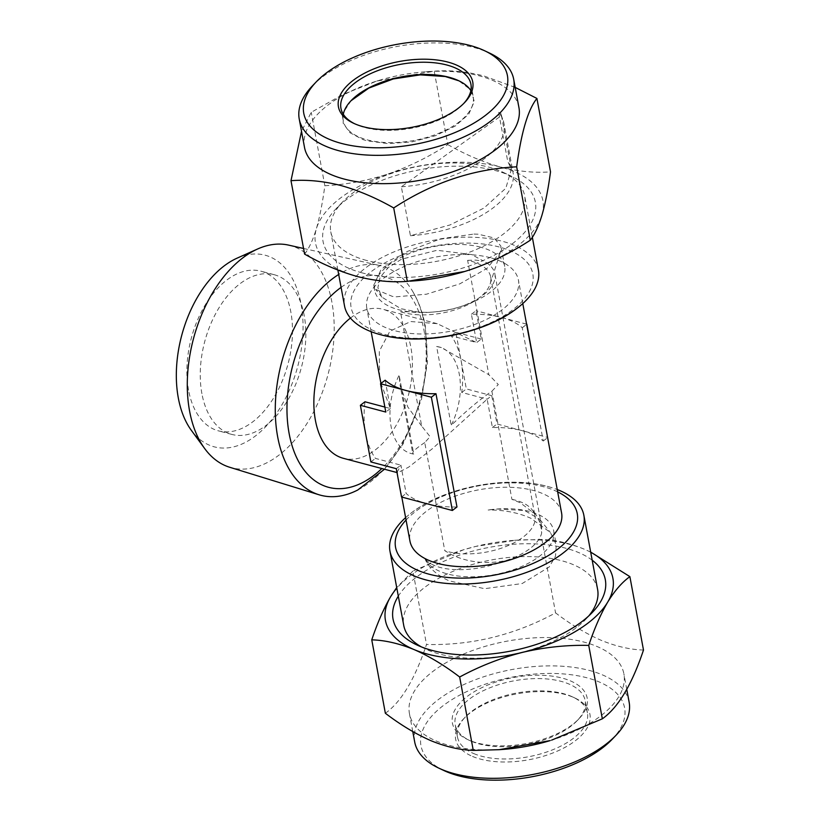 <?xml version="1.0" encoding="UTF-8"?>
<svg xmlns="http://www.w3.org/2000/svg" width="821" height="821" viewBox="0 0 821 821"><rect width="100%" height="100%" fill="white"/><g stroke="black" fill="none" stroke-linecap="round" stroke-linejoin="round"><path stroke-width="0.62" stroke-dasharray="4.11 3.08" d="M351.172 100.583L343.445 112.333L343.157 123.253L349.859 132.663L362.841 139.56L366.966 140.812L388.169 143.624L412.07 141.848L435.469 135.722L455.265 126.044L468.801 114.119L474.271 101.547L470.946 89.992L458.6 80.674M312.339 85.959A109.049 53.488 169.5 0 1 473.974 47.505A109.049 53.488 169.5 0 1 489.614 53.108M362.369 272.931A107.951 52.944 169.5 0 1 336.035 208.791A107.951 52.944 169.5 0 1 496.038 170.727A107.951 52.944 169.5 0 1 511.514 176.269A107.951 52.944 169.5 0 1 504.966 248.968A107.951 52.944 169.5 0 1 362.369 272.931M366.679 260.483A98.592 48.357 169.5 0 1 330.781 231.779A98.592 48.357 169.5 0 1 342.634 201.904A98.592 48.357 169.5 0 1 488.752 167.135A98.592 48.357 169.5 0 1 502.883 172.205A98.592 48.357 169.5 0 1 524.65 195.839A98.592 48.357 169.5 0 1 473.686 250.559A98.592 48.357 169.5 0 1 366.679 260.483M470.844 90.608A66.091 32.419 169.5 0 1 473.194 96.519A66.091 32.419 169.5 0 1 439.03 133.207A66.091 32.419 169.5 0 1 367.295 139.857A66.091 32.419 169.5 0 1 343.229 120.615A66.091 32.419 169.5 0 1 343.301 114.252M463.732 103.467A66.091 32.419 169.5 0 1 462.982 104.277A66.091 32.419 169.5 0 1 365.017 127.583A66.091 32.419 169.5 0 1 355.544 124.187A66.091 32.419 169.5 0 1 354.549 123.704M304.488 147.318A109.049 53.488 169.5 0 1 378.276 80.612A109.049 53.488 169.5 0 1 426.14 71.745A109.049 53.488 169.5 0 1 479.218 75.819A109.049 53.488 169.5 0 1 518.934 107.572M515.198 87.406L483.918 75.963C466.564 71.56 449.99 69.97 434.206 71.181L376.818 81.063L343.168 94.333L311.241 112.303L301.523 131.329M443.843 770.509A103.549 50.779 169.5 0 1 456.23 697.06A103.549 50.779 169.5 0 1 598.981 681.871A103.549 50.779 169.5 0 1 612.158 739.311M629.143 702.212A109.049 53.488 -10.5 0 0 602.162 674.77A109.049 53.488 -10.5 0 0 478.982 678.403A109.049 53.488 -10.5 0 0 414.697 741.958M421.46 646.927A98.592 48.357 -10.5 0 0 425.494 649.011A98.592 48.357 -10.5 0 0 428.121 650.191A98.592 48.357 -10.5 0 0 439.635 654.08A98.592 48.357 -10.5 0 0 585.753 619.311A98.592 48.357 -10.5 0 0 588.78 615.914M597.606 589.437A98.592 48.357 -10.5 0 0 573.212 564.622A98.592 48.357 -10.5 0 0 561.697 560.733A98.592 48.357 -10.5 0 0 454.701 570.657A98.592 48.357 -10.5 0 0 403.727 625.376M592.187 560.209A107.951 52.944 -10.5 0 0 578.61 552.543A107.951 52.944 -10.5 0 0 398.308 596.138M570.215 680.804A68.543 33.62 169.5 0 1 578.938 718.827A68.543 33.62 169.5 0 1 469.345 740.296A68.543 33.62 169.5 0 1 467.518 739.475A68.543 33.62 169.5 0 1 475.718 690.861A68.543 33.62 169.5 0 1 570.215 680.804M471.541 741.332A66.091 32.419 -10.5 0 0 577.214 720.633A66.091 32.419 -10.5 0 0 585.157 700.6A66.091 32.419 -10.5 0 0 568.799 683.965A66.091 32.419 -10.5 0 0 494.15 686.171A66.091 32.419 -10.5 0 0 455.183 724.697A66.091 32.419 -10.5 0 0 469.776 740.542A66.091 32.419 -10.5 0 0 471.541 741.332M473.809 753.596A66.091 32.419 -10.5 0 0 548.469 751.389A66.091 32.419 -10.5 0 0 587.426 712.874A66.091 32.419 -10.5 0 0 572.832 697.029A66.091 32.419 -10.5 0 0 571.077 696.239A66.091 32.419 -10.5 0 0 465.404 716.938A66.091 32.419 -10.5 0 0 457.461 736.96A66.091 32.419 -10.5 0 0 473.809 753.596M472.547 756.439A68.297 33.497 -10.5 0 0 566.706 746.422A68.297 33.497 -10.5 0 0 574.864 697.983A68.297 33.497 -10.5 0 0 573.048 697.173A68.297 33.497 -10.5 0 0 463.855 718.56A68.297 33.497 -10.5 0 0 472.547 756.439M550.101 740.604A109.049 53.488 -10.5 0 0 623.898 673.897A109.049 53.488 -10.5 0 0 596.918 646.445A109.049 53.488 -10.5 0 0 473.727 650.088A109.049 53.488 -10.5 0 0 409.443 713.644A109.049 53.488 -10.5 0 0 436.433 741.096A109.049 53.488 -10.5 0 0 502.247 749.47M385.357 713.254C401.202 702.017 414.913 679.09 426.51 644.475C471.572 645.593 514.603 635.064 555.571 612.877C570.841 624.524 586.04 633.679 601.167 640.308C616.017 646.384 630.128 649.627 643.49 650.047M188.543 390.129A82.613 50.04 -75.1 0 1 205.486 304.509A82.613 50.04 -75.1 0 1 260.883 271.176A82.613 50.04 -75.1 0 1 290.829 311.918A82.613 50.04 -75.1 0 1 273.886 397.538A82.613 50.04 -75.1 0 1 218.489 430.871A82.613 50.04 -75.1 0 1 188.543 390.129M201.904 393.68A82.613 50.04 -75.1 0 1 218.848 308.06A82.613 50.04 -75.1 0 1 274.235 274.717A82.613 50.04 -75.1 0 1 304.191 315.459A82.613 50.04 -75.1 0 1 287.237 401.079A82.613 50.04 -75.1 0 1 231.85 434.422A82.613 50.04 -75.1 0 1 201.904 393.68M288.623 245.12A114.95 69.621 -75.1 0 1 331.9 302.2A114.95 69.621 -75.1 0 1 307.649 422.415A114.95 69.621 -75.1 0 1 229.664 467.252M357.782 489.983A118.614 71.838 104.9 0 0 424.529 324.439A118.614 71.838 104.9 0 0 411.147 288.91A118.614 71.838 104.9 0 0 379.856 265.542A118.614 71.838 104.9 0 0 338.693 274.46M237.023 258.184A99.136 60.046 -75.1 0 1 301.061 304.088A99.136 60.046 -75.1 0 1 268.775 423.308A99.136 60.046 -75.1 0 1 191.334 430.327M490.353 257.722A77.112 37.817 -10.5 0 0 406.672 265.481A77.112 37.817 -10.5 0 0 366.802 308.275A77.112 37.817 -10.5 0 0 394.88 330.73A77.112 37.817 -10.5 0 0 478.571 322.971A77.112 37.817 -10.5 0 0 518.441 280.177A77.112 37.817 -10.5 0 0 490.353 257.722M561.574 512.94A77.112 37.817 -10.5 0 0 533.496 490.486A77.112 37.817 -10.5 0 0 449.805 498.244A77.112 37.817 -10.5 0 0 409.946 541.039M350.444 318.055A77.112 46.705 -75.1 0 1 382.914 309.26A77.112 46.705 -75.1 0 1 410.869 347.283A77.112 46.705 -75.1 0 1 395.055 427.197A77.112 46.705 -75.1 0 1 343.352 458.313M379.569 377.157L379.292 351.285L389.934 331.109L410.787 321.534L437.275 323.69L476.652 342.562L471.408 314.248A77.112 37.817 169.5 0 1 501.426 317.47A77.112 37.817 169.5 0 1 522.238 327.743L543.235 441.01A77.112 37.817 -10.5 0 0 522.423 430.738A77.112 37.817 -10.5 0 0 492.405 427.515L487.151 399.201L432.493 448.615L408.571 467.2L397.713 472.742L397.179 472.167L400.894 465.158L406.138 493.472A77.112 37.817 -10.5 0 0 426.951 503.745A77.112 37.817 -10.5 0 0 456.969 506.968M396.286 468.678L400.894 465.158L375.474 458.416A77.112 46.705 -75.1 0 1 365.622 433.621A77.112 46.705 -75.1 0 1 364.986 401.777M471.408 314.248L476.016 310.728L481.26 339.042L476.652 342.562L451.242 335.82A77.112 46.705 -75.1 0 1 461.094 360.614A77.112 46.705 -75.1 0 1 461.741 392.448L487.151 399.201L491.758 395.681L497.003 423.995L547.843 437.48M538.402 270.027A98.592 48.357 -10.5 0 0 502.503 241.323A98.592 48.357 -10.5 0 0 395.496 251.247A98.592 48.357 -10.5 0 0 344.533 305.966M405.605 517.64A98.592 48.357 169.5 0 1 410.479 513.566A98.592 48.357 169.5 0 1 547.946 486.545A98.592 48.357 169.5 0 1 551.23 487.479A98.592 48.357 169.5 0 1 557.243 489.542M384.864 407.062L390.396 408.53L380.944 383.417M385.152 380.205L390.396 408.53L385.788 412.05M401.531 496.992L406.138 493.472M370.866 461.936L375.474 458.416M451.242 335.82L455.85 332.3L466.349 388.928L491.758 395.681M461.741 392.448L466.349 388.928M522.238 327.743L526.63 324.387M543.235 441.01L547.628 437.644M526.589 324.151L476.016 310.728M492.405 427.515L497.003 423.995M481.26 339.042L455.85 332.3M590.679 552.081L584.285 549.198C569.251 543.071 555.14 539.828 541.963 539.459L555.571 612.877M541.963 539.459L516.06 540.197L475.79 546.406L463.578 549.762L412.901 571.067L426.51 644.475M412.901 571.067L396.717 587.538M590.71 552.246A115.658 56.731 -10.5 0 0 584.285 549.198A115.658 56.731 -10.5 0 0 514.48 540.31A115.658 56.731 -10.5 0 0 475.79 546.406A115.658 56.731 -10.5 0 0 463.721 549.721A115.658 56.731 -10.5 0 0 396.841 588.185M304.601 254.1C308.953 248.609 312.873 240.163 316.362 228.761C319.769 216.867 322.602 202.52 324.849 185.72L311.241 112.303M324.849 185.72C345.969 184.674 367.008 180.774 387.964 174.011C408.889 166.766 428.829 156.955 447.804 144.599L434.206 71.181M447.804 144.599C465.702 154.748 483.364 162.24 500.81 167.084C518.379 171.497 534.953 173.087 550.522 171.856M413.897 280.905A115.658 56.731 169.5 0 1 357.597 276.585A115.658 56.731 169.5 0 1 316.362 228.761A115.658 56.731 169.5 0 1 387.964 174.011A115.658 56.731 169.5 0 1 500.81 167.084A115.658 56.731 169.5 0 1 542.045 214.897A115.658 56.731 169.5 0 1 470.443 269.657M436.618 346.493L441.38 347.57L488.823 374.715L467.631 260.36A54.381 26.672 169.5 0 1 470.874 261.119A54.381 26.672 169.5 0 1 490.671 276.954A54.381 26.672 169.5 0 1 490.137 283.994A54.381 26.672 169.5 0 1 403.532 312.606A54.381 26.672 169.5 0 1 400.484 311.703L421.676 426.058L430.091 436.68L424.744 442.57L444.777 550.696L452.002 554.904C468.186 562.406 485.991 564.335 505.408 560.692A55.079 27.011 -10.5 0 0 541.675 532.952L541.593 526.025L536.246 514.921L520.196 502.75L511.924 499.353L491.882 391.227C479.987 399.334 466.441 410.716 451.232 425.35A55.079 33.353 104.9 0 0 459.278 374.181A55.079 33.353 104.9 0 0 439.307 347.016A55.079 33.353 104.9 0 0 436.618 346.493L451.232 425.35M491.882 391.227L498.285 384.536L488.823 374.715M511.924 499.353A54.381 26.672 169.5 0 1 515.167 500.112A54.381 26.672 169.5 0 1 531.957 509.574A54.381 26.672 169.5 0 1 534.974 515.947A54.381 26.672 169.5 0 1 506.855 546.129A54.381 26.672 169.5 0 1 447.835 551.599A54.381 26.672 169.5 0 1 444.777 550.696M467.631 260.36L475.226 260.093L483.241 260.934L471.623 254.551L437.029 250.282L401.448 259.231L388.2 267.615L380.041 277.447L377.876 287.668L381.939 297.171L400.843 308.675L416.699 311.816A55.079 27.011 -10.5 0 0 433.426 312.042A55.079 27.011 -10.5 0 0 457.595 307.567A55.079 27.011 -10.5 0 0 494.868 273.875A55.079 27.011 -10.5 0 0 483.241 260.934M416.699 311.816L400.484 311.703M505.408 560.692C486.268 567.916 467.908 570.79 450.349 569.302L445.885 568.707C435.684 566.952 428.665 563.524 424.826 558.424A66.091 32.419 -10.5 0 0 447.763 574.033A66.091 32.419 -10.5 0 0 519.498 567.393A66.091 32.419 -10.5 0 0 553.672 530.705A66.091 32.419 -10.5 0 0 529.596 511.462A66.091 32.419 -10.5 0 0 497.423 508.989A66.091 32.419 -10.5 0 0 488.156 509.995L497.218 509.01L522.187 510.364L526.117 511.36L539.879 519.436L541.675 532.952M424.826 558.424C428.039 566.449 434.678 573.212 444.746 578.713L449.025 580.827L484.575 588.698L522.177 583.536L549.167 567.003L555.53 556.145L556.279 544.785L550.368 532.47L530.859 518.256L526.292 516.358C514.746 512.006 502.042 509.892 488.156 509.995M473.963 234.057L478.212 234.201L494.047 237.936L500.933 246.177L500.43 252.037L487.007 268.405L459.729 283.902L426.489 294.195L396.379 296.781L392.417 296.412L375.679 289.413L373.74 285.256L381.221 269.247L406.231 251.883L440.795 238.757L473.963 234.057M480.613 247.172A66.091 32.419 -10.5 0 0 408.879 253.822A66.091 32.419 -10.5 0 0 374.715 290.511A66.091 32.419 -10.5 0 0 398.78 309.753A66.091 32.419 -10.5 0 0 430.953 312.216A66.091 32.419 -10.5 0 0 459.955 306.849A66.091 32.419 -10.5 0 0 504.689 266.425A66.091 32.419 -10.5 0 0 480.613 247.172M421.676 426.058L407.729 406.847L400.094 385.059L399.129 375.156A55.079 33.353 104.9 0 0 411.054 453.49A55.079 33.353 104.9 0 0 413.753 454.013L399.129 375.156M424.744 442.57C414.533 449.395 410.869 453.202 413.753 454.013L412.819 453.715L400.094 385.059M498.645 112.395L500.728 113.257L501.446 115.576L401.356 186.788L410.428 235.719L450.062 224.944L484 208.041L505.828 188.225L511.391 169.239L507.717 161.327L498.645 112.395A91.429 44.837 -10.5 0 1 503.94 123.386L500.728 113.257M410.428 235.719A91.429 44.837 -10.5 0 0 513.012 172.318A91.429 44.837 -10.5 0 0 507.717 161.327M499.168 246.977A92.404 45.319 -10.5 0 0 370.907 271.854A92.404 45.319 -10.5 0 0 384.772 334.455A92.404 45.319 -10.5 0 0 513.033 309.579A92.404 45.319 -10.5 0 0 499.168 246.977M557.675 491.892A92.404 45.319 -10.5 0 0 543.615 486.761A92.404 45.319 -10.5 0 0 406.046 520.001M341.084 287.371A108.926 65.967 -75.1 0 1 424.016 330.483A108.926 65.967 -75.1 0 1 381.837 468.524M401.356 186.788A91.429 44.837 -10.5 0 0 503.94 123.386L513.012 172.318M342.634 201.904L336.035 208.791M340.951 108.341L343.229 120.615M355.544 124.187L353.512 123.232M585.753 619.311L592.341 612.415M577.214 720.633L578.938 718.827M587.426 712.874L585.157 700.6M572.832 697.029L574.864 697.983M412.768 731.562L409.443 713.644M274.235 274.717L260.883 271.176M522.772 303.565L518.441 280.177M401.797 497.064L397.179 472.167M397.713 472.742L397.005 472.557M384.505 469.232L403.234 443.771L421.46 399.55L427.464 362.071L425.34 326.245C422.723 312.052 418.002 299.603 411.147 288.91M551.23 487.479L547.74 486.494C506.413 475.02 443.34 487.366 410.479 513.566M532.336 237.29L524.65 195.839M337.872 270.058L330.781 231.779M437.275 323.69L382.914 309.26M371.143 331.674L366.802 308.275M303.554 248.465L379.856 265.542M231.85 434.422L218.489 430.871M626.772 689.424L623.898 673.897M514.48 540.31L516.06 540.197M465.404 716.938L463.855 718.56M457.461 736.96L455.183 724.697M469.776 740.542L467.518 739.475M425.494 649.011L416.873 644.947M378.276 80.612L376.818 81.063M426.14 71.745L431.292 71.376M462.982 104.277L464.532 102.656M470.926 84.255L473.194 96.519M502.883 172.205L511.514 176.269M490.671 276.954L534.974 515.947M541.593 526.025L494.868 273.875M531.957 509.574L536.246 514.921M539.879 519.436L550.368 532.47M490.137 283.994L500.43 252.037M553.672 530.705L556.279 544.785M374.715 290.511L373.74 285.256M504.689 266.425L500.933 246.177M457.595 307.567L459.955 306.849M433.426 312.042L430.953 312.216M381.939 297.171L375.679 289.413M413.127 454.034L411.054 453.49M441.38 347.57L439.307 347.016M501.446 115.576L511.391 169.239"/><path stroke-width="1.23" d="M458.939 80.827L445.28 76.527L420.26 74.865L393.269 78.949L368.834 88.093L350.998 100.767M341.485 143.429A103.549 50.779 -10.5 0 0 478.263 120.441A103.549 50.779 -10.5 0 0 484.534 50.707A103.549 50.779 -10.5 0 0 469.694 45.391A103.549 50.779 -10.5 0 0 316.218 81.905A103.549 50.779 -10.5 0 0 341.485 143.429M484.534 50.707L489.614 53.108A109.049 53.488 169.5 0 1 513.689 79.257A109.049 53.488 169.5 0 1 457.307 139.775A109.049 53.488 169.5 0 1 338.95 150.756A109.049 53.488 169.5 0 1 299.234 119.004A109.049 53.488 169.5 0 1 312.339 85.959L316.218 81.905M343.301 114.252A66.091 32.419 169.5 0 1 351.172 100.583A66.091 32.419 169.5 0 1 449.128 77.277A66.091 32.419 169.5 0 1 458.6 80.674A66.091 32.419 169.5 0 1 470.844 90.608M354.549 123.704A66.091 32.419 169.5 0 1 340.951 108.341A66.091 32.419 169.5 0 1 375.125 71.663A66.091 32.419 169.5 0 1 446.85 65.013A66.091 32.419 169.5 0 1 470.926 84.255A66.091 32.419 169.5 0 1 463.732 103.467M363.303 126.742A68.297 33.497 169.5 0 1 353.512 123.232A68.297 33.497 169.5 0 1 357.658 77.236A68.297 33.497 169.5 0 1 447.866 62.078A68.297 33.497 169.5 0 1 464.532 102.656A68.297 33.497 169.5 0 1 363.303 126.742M513.689 79.257L518.934 107.572A109.049 53.488 169.5 0 1 462.551 168.1A109.049 53.488 169.5 0 1 344.194 179.07A109.049 53.488 169.5 0 1 304.488 147.318L299.234 119.004M301.523 131.329L290.993 180.692C306.787 179.481 323.351 181.072 340.715 185.464C358.377 190.4 376.049 197.902 393.711 207.949C432.441 182.652 473.43 168.941 516.676 166.827C521.253 132.458 527.995 109.665 536.913 98.438L515.198 87.406M616.037 735.257L612.158 739.311A103.549 50.779 169.5 0 1 446.603 771.74A103.549 50.779 169.5 0 1 443.843 770.509L438.773 768.107A109.049 53.488 -10.5 0 0 441.677 769.41A109.049 53.488 -10.5 0 0 616.037 735.257A109.049 53.488 -10.5 0 0 629.143 702.212L626.772 689.424M412.768 731.562L414.697 741.958A109.049 53.488 -10.5 0 0 438.773 768.107M588.78 615.914A98.592 48.357 -10.5 0 0 597.606 589.437L583.854 515.249A98.592 48.357 169.5 0 1 532.88 569.969A98.592 48.357 169.5 0 1 425.883 579.893A98.592 48.357 169.5 0 1 389.975 551.189A98.592 48.357 169.5 0 1 405.605 517.64M398.308 596.138A107.951 52.944 -10.5 0 0 416.873 644.947A107.951 52.944 -10.5 0 0 419.747 646.23A107.951 52.944 -10.5 0 0 592.341 612.415A107.951 52.944 -10.5 0 0 592.187 560.209M430.963 740.696C415.826 734.056 400.627 724.912 385.357 713.254L371.759 639.836C384.926 640.216 399.037 643.459 414.071 649.575C429.003 656.092 444.202 665.236 459.668 677.007L473.276 750.425C459.914 750.014 445.813 746.761 430.963 740.696M338.693 274.46A118.614 71.838 104.9 0 0 277.652 436.741A118.614 71.838 104.9 0 0 319.02 494.765L229.664 467.252A114.95 69.621 -75.1 0 1 204.686 448.564A114.95 69.621 -75.1 0 1 189.579 411.023A114.95 69.621 -75.1 0 1 257.661 248.968A114.95 69.621 -75.1 0 1 288.623 245.12L303.554 248.465M319.02 494.765A118.614 71.838 104.9 0 0 357.782 489.983L384.505 469.232M204.686 448.564L191.334 430.327A99.136 60.046 -75.1 0 1 178.311 397.959A99.136 60.046 -75.1 0 1 237.023 258.184L257.661 248.968M401.797 497.064L409.946 541.039A77.112 37.817 -10.5 0 0 438.024 563.493A77.112 37.817 -10.5 0 0 521.715 555.735A77.112 37.817 -10.5 0 0 561.574 512.94L522.772 303.565M397.005 472.557L343.352 458.313A77.112 46.705 -75.1 0 1 315.397 420.29A77.112 46.705 -75.1 0 1 350.444 318.055M435.982 393.7A77.112 37.817 169.5 0 1 405.954 390.478A77.112 37.817 169.5 0 1 385.152 380.205L380.544 383.735L385.788 412.05L360.378 405.307L370.866 461.936L396.286 468.678L401.531 496.992L452.371 510.488L456.969 506.968L435.982 393.7L431.374 397.22L380.544 383.735M337.872 270.058L344.533 305.966A98.592 48.357 -10.5 0 0 377.147 333.737A98.592 48.357 -10.5 0 0 380.431 334.67A98.592 48.357 -10.5 0 0 517.907 307.649A98.592 48.357 -10.5 0 0 538.402 270.027L532.336 237.29M557.243 489.542A98.592 48.357 169.5 0 1 583.854 515.249M389.975 551.189L403.727 625.376A98.592 48.357 -10.5 0 0 421.46 646.927M360.378 405.307L364.986 401.777L384.864 407.062M380.944 383.417L371.143 331.674M452.371 510.488L431.374 397.22M547.628 437.644L526.846 324.223M499.189 749.686L502.247 749.47A109.049 53.488 -10.5 0 0 550.101 740.604L499.189 749.686L473.276 750.425M459.668 677.007C479.69 666.18 500.656 657.96 522.567 652.356C544.61 647.205 566.664 644.885 588.739 645.409C594.404 628.506 600.715 614.098 607.673 602.162C614.724 590.679 622.133 582.171 629.881 576.629L643.49 650.047C631.965 684.54 618.244 707.466 602.347 718.816L551.671 740.121M588.739 645.409L602.347 718.816M629.881 576.629L590.679 552.081M396.717 587.538L390.683 596.6C383.715 608.566 377.403 622.975 371.759 639.836M396.841 588.185A115.658 56.731 -10.5 0 0 390.683 596.6A115.658 56.731 -10.5 0 0 414.071 649.575A115.658 56.731 -10.5 0 0 522.567 652.356A115.658 56.731 -10.5 0 0 607.673 602.162A115.658 56.731 -10.5 0 0 590.71 552.246M516.676 166.827L530.274 240.245C534.625 234.765 538.545 226.319 542.045 214.897C545.442 203.044 548.274 188.686 550.522 171.856L536.913 98.438M530.274 240.245C511.257 252.622 491.307 262.433 470.443 269.657L464.696 271.484L407.319 281.367L393.711 207.949M407.319 281.367C391.75 282.598 375.176 280.998 357.597 276.585C340.161 271.751 322.489 264.249 304.601 254.1L290.993 180.692M470.443 269.657A115.658 56.731 169.5 0 1 464.655 271.494A115.658 56.731 169.5 0 1 413.897 280.905L410.223 281.172M406.046 520.001A92.404 45.319 -10.5 0 0 429.209 574.238A92.404 45.319 -10.5 0 0 550.809 554.021A92.404 45.319 -10.5 0 0 557.675 491.892M381.837 468.524A108.926 65.967 -75.1 0 1 289.146 433.611A108.926 65.967 -75.1 0 1 341.084 287.371M377.147 333.737L380.636 334.722C421.973 346.195 485.037 333.849 517.907 307.649"/></g></svg>
